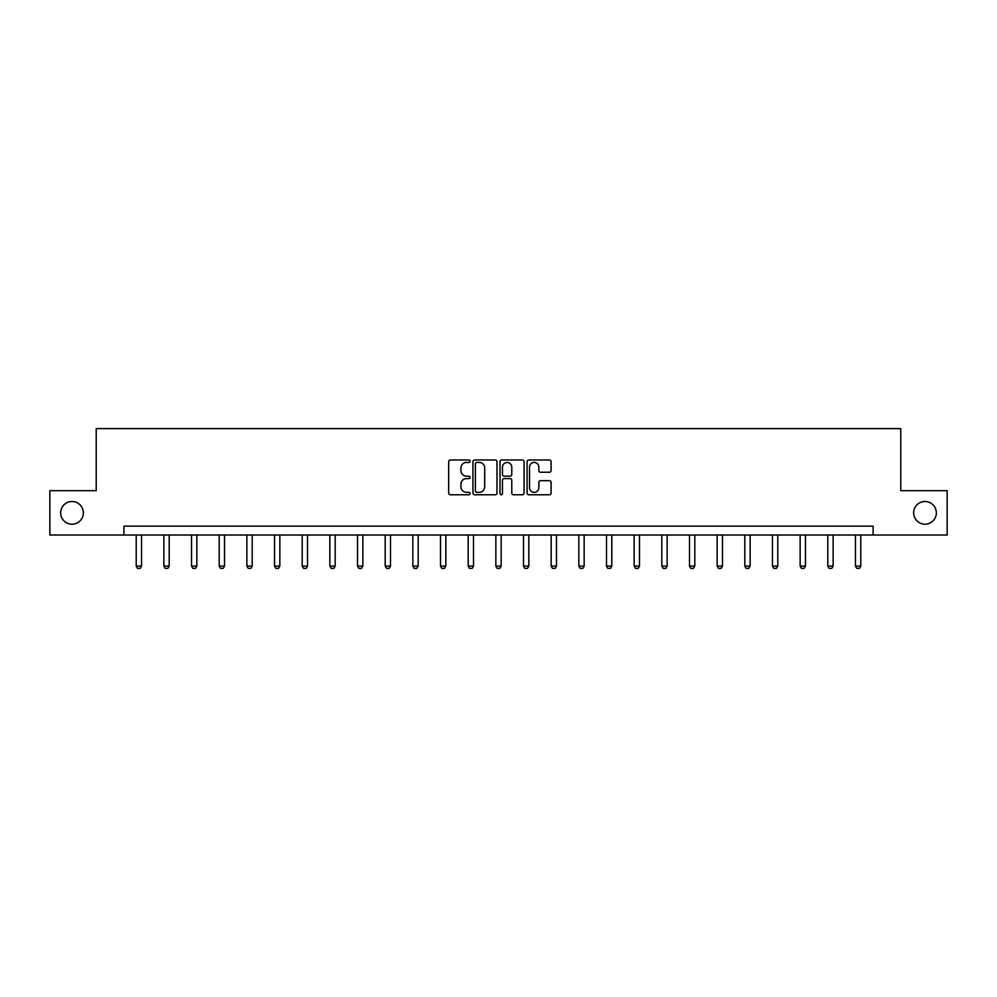 <?xml version="1.0" encoding="UTF-8"?>
<svg xmlns="http://www.w3.org/2000/svg" width="997" height="997" viewBox="0 0 997 997"><rect width="100%" height="100%" fill="white"/><g stroke="black" fill="none" stroke-linecap="round" stroke-linejoin="round"><path stroke-width="1.5" d="M913.638 512.844A11.353 11.353 0 0 0 924.979 524.198A11.353 11.353 0 0 0 936.333 512.844A11.353 11.353 0 0 0 924.979 501.491A11.353 11.353 0 0 0 913.638 512.844M60.667 512.844A11.353 11.353 0 0 0 72.021 524.198A11.353 11.353 0 0 0 83.362 512.844A11.353 11.353 0 0 0 72.021 501.491A11.353 11.353 0 0 0 60.667 512.844M470.123 461.187A1.221 1.221 0 0 0 468.914 459.978L450.42 459.978A1.745 1.745 0 0 0 448.675 461.711L448.675 493.041A1.745 1.745 0 0 0 450.42 494.786L468.914 494.786A1.221 1.221 0 0 0 470.123 493.565A1.221 1.221 0 0 0 468.914 492.344L466.521 492.344A5.571 5.571 0 0 1 460.95 486.785L460.95 484.168A5.571 5.571 0 0 1 466.521 478.597L468.914 478.597A1.221 1.221 0 0 0 470.123 477.376A1.221 1.221 0 0 0 468.914 476.167L466.521 476.167A5.571 5.571 0 0 1 460.95 470.596L460.95 467.979A5.571 5.571 0 0 1 466.521 462.409L468.914 462.409A1.221 1.221 0 0 0 470.123 461.187M549.372 472.242A1.745 1.745 0 0 0 551.117 470.509L551.117 461.711A1.745 1.745 0 0 0 549.372 459.978L528.834 459.978A1.745 1.745 0 0 0 527.089 461.711L527.089 493.041A1.745 1.745 0 0 0 528.834 494.786L549.372 494.786A1.745 1.745 0 0 0 551.117 493.041L551.117 482.423A1.745 1.745 0 0 0 549.372 480.691L540.586 480.691A1.745 1.745 0 0 0 538.841 482.423L538.841 487.695A4.661 4.661 0 0 1 534.18 492.344A4.661 4.661 0 0 1 529.532 487.695L529.532 467.07A4.661 4.661 0 0 1 534.18 462.409A4.661 4.661 0 0 1 538.841 467.07L538.841 470.509A1.745 1.745 0 0 0 540.586 472.242L549.372 472.242M123.89 535.015L49.85 535.015L49.85 490.674L96.223 490.674L96.223 428.61L900.777 428.61L900.777 490.674L947.15 490.674L947.15 535.015L873.11 535.015L873.11 526.142L123.89 526.142L123.89 535.015L873.11 535.015M496.98 461.711A1.745 1.745 0 0 0 495.235 459.978L474.697 459.978A1.745 1.745 0 0 0 472.952 461.711L472.952 493.041A1.745 1.745 0 0 0 474.697 494.786L495.235 494.786A1.745 1.745 0 0 0 496.98 493.041L496.98 461.711M501.765 459.978L522.303 459.978A1.745 1.745 0 0 1 524.048 461.711L524.048 493.041A1.745 1.745 0 0 1 522.303 494.786L513.517 494.786A1.745 1.745 0 0 1 511.773 493.041L511.773 480.342A1.745 1.745 0 0 0 510.028 478.597L504.195 478.597A1.745 1.745 0 0 0 502.463 480.342L502.463 493.565A1.221 1.221 0 0 1 501.242 494.786A1.221 1.221 0 0 1 500.02 493.565L500.02 461.711A1.745 1.745 0 0 1 501.765 459.978M476.616 462.409A1.221 1.221 0 0 0 475.395 463.63L475.395 491.135A1.221 1.221 0 0 0 476.616 492.344L479.133 492.344A5.571 5.571 0 0 0 484.704 486.785L484.704 467.979A5.571 5.571 0 0 0 479.133 462.409L476.616 462.409M511.773 467.157A4.661 4.661 0 0 0 507.112 462.496A4.661 4.661 0 0 0 502.463 467.157L502.463 474.422A1.745 1.745 0 0 0 504.195 476.167L510.028 476.167A1.745 1.745 0 0 0 511.773 474.422L511.773 467.157M136.215 535.015L136.215 566.084L141.537 566.084L141.537 535.015M141.537 566.084L140.203 568.39L137.536 568.39L136.215 566.084M163.869 535.015L163.869 566.084L169.191 566.084L169.191 535.015M169.191 566.084L167.87 568.39L165.203 568.39L163.869 566.084M191.536 535.015L191.536 566.084L196.858 566.084L196.858 535.015M196.858 566.084L195.524 568.39L192.87 568.39L191.536 566.084M219.203 535.015L219.203 566.084L224.524 566.084L224.524 535.015M224.524 566.084L223.191 568.39L220.536 568.39L219.203 566.084M246.87 535.015L246.87 566.084L252.191 566.084L252.191 535.015M252.191 566.084L250.858 568.39L248.191 568.39L246.87 566.084M274.524 535.015L274.524 566.084L279.845 566.084L279.845 535.015M279.845 566.084L278.524 568.39L275.857 568.39L274.524 566.084M302.191 535.015L302.191 566.084L307.512 566.084L307.512 535.015M307.512 566.084L306.179 568.39L303.524 568.39L302.191 566.084M329.857 535.015L329.857 566.084L335.179 566.084L335.179 535.015M335.179 566.084L333.845 568.39L331.191 568.39L329.857 566.084M357.524 535.015L357.524 566.084L362.846 566.084L362.846 535.015M362.846 566.084L361.512 568.39L358.845 568.39L357.524 566.084M385.191 535.015L385.191 566.084L390.5 566.084L390.5 535.015M390.5 566.084L389.179 568.39L386.512 568.39L385.191 566.084M412.845 535.015L412.845 566.084L418.167 566.084L418.167 535.015M418.167 566.084L416.833 568.39L414.179 568.39L412.845 566.084M440.512 535.015L440.512 566.084L445.833 566.084L445.833 535.015M445.833 566.084L444.5 568.39L441.845 568.39L440.512 566.084M468.179 535.015L468.179 566.084L473.5 566.084L473.5 535.015M473.5 566.084L472.167 568.39L469.512 568.39L468.179 566.084M495.845 535.015L495.845 566.084L501.155 566.084L501.155 535.015M501.155 566.084L499.833 568.39L497.167 568.39L495.845 566.084M523.5 535.015L523.5 566.084L528.821 566.084L528.821 535.015M528.821 566.084L527.488 568.39L524.833 568.39L523.5 566.084M551.167 535.015L551.167 566.084L556.488 566.084L556.488 535.015M556.488 566.084L555.155 568.39L552.5 568.39L551.167 566.084M578.833 535.015L578.833 566.084L584.155 566.084L584.155 535.015M584.155 566.084L582.821 568.39L580.167 568.39L578.833 566.084M606.5 535.015L606.5 566.084L611.809 566.084L611.809 535.015M611.809 566.084L610.488 568.39L607.821 568.39L606.5 566.084M634.154 535.015L634.154 566.084L639.476 566.084L639.476 535.015M639.476 566.084L638.155 568.39L635.488 568.39L634.154 566.084M661.821 535.015L661.821 566.084L667.143 566.084L667.143 535.015M667.143 566.084L665.809 568.39L663.155 568.39L661.821 566.084M689.488 535.015L689.488 566.084L694.809 566.084L694.809 535.015M694.809 566.084L693.476 568.39L690.821 568.39L689.488 566.084M717.155 535.015L717.155 566.084L722.476 566.084L722.476 535.015M722.476 566.084L721.143 568.39L718.476 568.39L717.155 566.084M744.809 535.015L744.809 566.084L750.13 566.084L750.13 535.015M750.13 566.084L748.809 568.39L746.142 568.39L744.809 566.084M772.476 535.015L772.476 566.084L777.797 566.084L777.797 535.015M777.797 566.084L776.464 568.39L773.809 568.39L772.476 566.084M800.142 535.015L800.142 566.084L805.464 566.084L805.464 535.015M805.464 566.084L804.13 568.39L801.476 568.39L800.142 566.084M827.809 535.015L827.809 566.084L833.131 566.084L833.131 535.015M833.131 566.084L831.797 568.39L829.13 568.39L827.809 566.084M855.463 535.015L855.463 566.084L860.785 566.084L860.785 535.015M860.785 566.084L859.464 568.39L856.797 568.39L855.463 566.084"/></g></svg>
